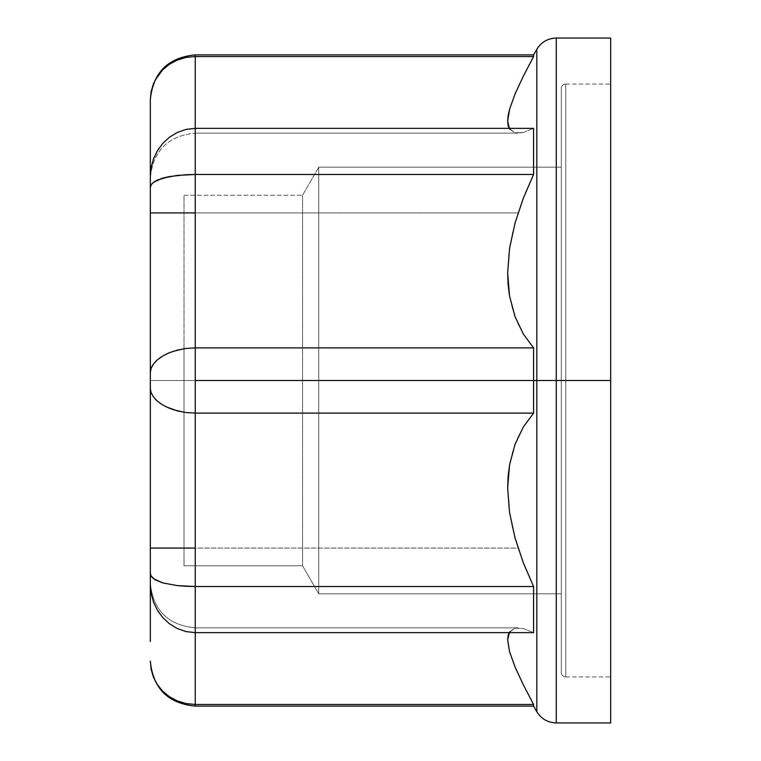 <?xml version="1.0" encoding="UTF-8"?>
<svg xmlns="http://www.w3.org/2000/svg" width="761" height="761" viewBox="0 0 761 761"><rect width="100%" height="100%" fill="white"/><g stroke="black" fill="none" stroke-linecap="round" stroke-linejoin="round"><path stroke-width="0.57" stroke-dasharray="3.81 2.85" d="M556.272 722.95L556.272 380.5L556.272 722.95L556.272 380.5L536.819 380.5L536.819 49.275L536.819 380.5L556.272 380.5L556.272 38.05L556.272 380.5L610.674 380.5L610.674 38.05L610.674 380.5L565.756 380.5L565.756 84.081L565.756 676.919A4.49 4.49 0 0 1 561.266 672.429L561.266 88.571A4.49 4.49 0 0 1 565.756 84.081L565.756 676.919L565.756 380.5L610.674 380.5L565.756 380.5L610.674 380.5L610.674 676.919L610.674 380.5L556.272 380.5L556.272 38.05M150.326 641.523L150.326 388.462L151.116 392.724L150.326 388.462L150.326 380.5L195.244 380.5L195.244 548.072L518.089 548.072L512.486 527.925L508.919 507.891L507.654 488.067L508.862 469.413L512.448 452.243L518.022 437.08L525.204 424.001L533.585 413.109L195.244 413.109L184.01 412.253L184.01 565.756L302.545 565.756L318.745 593.827L318.745 167.173L561.266 167.173L561.266 593.827L318.745 593.827L302.545 565.756L302.545 195.244L318.745 167.173L318.745 593.827L318.745 167.173L302.545 195.244L302.545 565.756L184.01 565.756L184.01 195.244L302.545 195.244L184.01 195.244L184.01 565.756L184.01 195.244L184.01 348.747L186.026 348.462L177.256 350.127L169.389 352.724L162.692 356.043L157.337 359.877L153.475 363.996L151.116 368.276L150.326 372.538L150.326 119.477M536.819 49.275L536.819 380.5L533.585 380.5L533.585 347.891L525.233 337.047L518.079 324.062L512.476 308.871L508.909 291.891L507.654 273.113L508.89 253.384L512.486 233.075L518.089 212.928L525.242 193.332L533.585 174.478L533.585 128.362L523.34 132.443L515.007 132.804L509.138 128.362L515.007 132.804L523.273 132.452L533.585 128.362L523.34 132.443L515.064 132.814L509.613 129.151L508.158 125.746L507.654 121.237L508.12 115.767L509.547 109.384L515.007 94.107L523.273 76.29L533.585 56.533L533.585 54.887L533.585 56.533L195.244 56.533L186.026 57.436L195.244 56.533L195.244 133.127L195.244 128.362L195.244 133.127L195.244 128.362L186.026 129.408L177.256 132.462L169.389 137.265L162.692 143.515L157.337 150.887L153.475 159.001L151.116 167.639L150.326 176.466L151.116 167.639L153.475 159.001L157.365 150.849M525.242 193.332L533.585 174.478L195.244 174.478L195.244 212.928L518.089 212.928L525.242 193.332M173.089 409.637L169.389 408.276L177.256 410.873L186.026 412.538L195.244 413.109L195.244 586.522L177.256 585.59L162.692 582.888L153.475 578.664L151.116 576.077L150.326 573.271L150.326 176.466M165.898 406.707L162.683 404.947M159.867 403.111L157.327 401.114M155.273 399.145L153.303 396.776M150.326 661.081L151.116 669.309L150.326 661.081M150.326 235.881L150.326 357.432M150.326 403.568L150.326 525.119M157.337 610.113L153.475 601.999L151.116 593.361L150.326 582.955L151.116 593.361L153.475 601.999L157.337 610.113L162.692 617.485L169.389 623.735L177.256 628.538L186.026 631.592L195.244 632.638L195.244 627.873L195.244 704.467L185.865 703.535M177.494 701.014L169.389 696.705L162.692 691.188L157.308 684.548M155.215 681L151.116 669.309L153.475 677.242L157.337 684.596L162.692 691.188L169.389 696.705L177.256 700.91L186.026 703.564L195.244 704.467L195.244 706.113L195.244 704.467L533.585 704.467L523.34 684.843L515.064 667.036L509.613 651.854L507.654 639.906L509.547 631.953L515.007 628.196L523.273 628.548L533.585 632.638L195.244 632.638L195.244 627.873L195.244 632.638L186.026 631.592L177.256 628.538L169.389 623.735L162.692 617.485M177.256 60.09L169.351 64.324L177.408 60.024M157.337 76.404L153.475 83.758L151.116 91.691L150.326 99.919L151.116 91.691L153.475 83.758L157.403 76.309M195.244 54.887L195.244 56.533L195.244 54.887M154.607 181.537L162.692 178.112L169.389 176.552L186.026 174.707L195.244 174.478L195.244 347.891L186.026 348.462L195.244 347.891L195.244 380.5L150.326 380.5L150.326 372.538L151.553 367.211M151.116 184.923L150.326 187.729L151.743 184.01M158.954 148.347L162.692 143.515L169.408 137.256M169.389 137.265L177.256 132.462L186.026 129.408L195.244 128.362L195.244 174.478L195.244 128.362L195.244 133.137L195.244 128.362L533.585 128.362L533.585 174.478L195.244 174.478M153.313 364.215L155.273 361.856M157.327 359.886L159.867 357.889M162.692 356.043L165.898 354.293M169.389 352.724L173.089 351.363M151.116 392.724L153.475 397.004L157.337 401.123L162.692 404.957L169.389 408.276M150.326 584.534L150.326 573.271L151.116 576.077M151.144 576.125L151.867 577.133M155.491 579.996L162.692 582.888L177.275 585.599M195.244 586.522L195.244 704.467L533.585 704.467L533.585 706.113L533.585 704.467L523.34 684.843L515.064 667.036L509.613 651.854L508.158 645.452L507.654 639.906L508.12 635.397L509.547 631.953L515.007 628.196L523.273 628.548L533.585 632.638L523.34 628.557L515.064 628.186L509.138 632.638L515.064 628.186L523.34 628.557L533.585 632.638L195.244 632.638L195.244 586.522L533.585 586.522L525.242 567.649L518.089 548.072L195.244 548.072L195.244 586.522L533.585 586.522L533.585 632.638L533.585 586.522L525.242 567.649L518.089 548.072L512.486 527.925L508.919 507.891L507.654 488.067L508.862 469.413L512.448 452.243L518.022 437.08L525.204 424.001L533.585 413.109L195.244 413.109L195.244 347.891L533.585 347.891L525.233 337.047L518.079 324.062L512.476 308.871L508.909 291.891L507.654 273.113L508.89 253.384L512.486 233.075L518.089 212.928L195.244 212.928L195.244 347.891L533.585 347.891L533.585 413.109L533.585 380.5L536.819 380.5L536.819 711.725M162.607 617.38L158.84 612.481M523.273 132.452L533.585 128.362L195.244 128.362L195.244 133.137C167.972 135.81 153.009 150.783 150.326 178.045C153.009 150.783 167.972 135.81 195.244 133.137L518.089 133.137L523.273 132.452M507.654 121.237L509.547 109.384L515.007 94.107L523.273 76.29L533.585 56.533L195.244 56.533L195.244 133.137L518.089 133.137L515.064 132.814L509.613 129.151L507.654 121.17M536.819 380.5L536.819 711.725L536.819 380.5M610.674 380.5L610.674 722.95L610.674 380.5M561.266 672.429L561.266 88.571L561.266 672.429A4.49 4.49 0 0 0 565.756 676.919L565.756 84.081A4.49 4.49 0 0 0 561.266 88.571L561.266 672.429M561.266 167.173L561.266 593.827L561.266 167.173L318.745 167.173L318.745 593.827L561.266 593.827L561.266 167.173M184.01 348.747L184.01 412.253M302.545 565.756L302.545 195.244L302.545 565.756M565.756 676.919L610.674 676.919M195.244 627.863C167.972 625.19 153.009 610.217 150.326 582.955C153.009 610.217 167.972 625.19 195.244 627.863L518.089 627.863L195.244 627.863M565.756 84.081L610.674 84.081"/><path stroke-width="1.14" d="M150.326 525.119L150.326 548.072L195.244 548.072L150.326 548.072L150.326 573.271L151.116 576.077L155.215 579.844L162.692 582.888L177.256 585.59L195.244 586.522L195.244 380.5L195.244 413.109L533.585 413.109L533.585 380.5L195.244 380.5L195.244 174.478L186.026 174.707L195.244 174.478L195.244 128.362L186.026 129.408L177.256 132.462L169.389 137.265L162.692 143.515L157.337 150.887L153.475 159.001L151.116 167.639L150.326 176.466L150.326 212.928L195.244 212.928L150.326 212.928L150.326 372.538L151.116 368.276L153.475 363.996L157.337 359.877L162.692 356.043L169.389 352.724L177.256 350.127L186.026 348.462L195.244 347.891L195.244 174.478L533.585 174.478L533.585 128.362L533.585 174.478L523.34 198.155L515.064 222.963L509.613 248.086L507.654 272.914L508.12 284.747L509.547 296.01L515.007 316.595L523.273 333.927L533.585 347.891L533.585 380.5L536.819 380.5L536.819 49.275C541.309 42.083 547.796 38.335 556.272 38.05L556.272 380.5L610.674 380.5L610.674 38.05L610.674 380.5L556.272 380.5L556.272 38.05L556.272 380.5L536.819 380.5L536.819 49.275L536.819 380.5L556.272 380.5L556.272 722.95L556.272 380.5L556.272 722.95L610.674 722.95L610.674 380.5L610.674 722.95M508.12 125.603L509.547 129.047L507.654 121.094L508.12 125.603M508.158 115.548L507.654 121.094L509.613 109.146L508.158 115.548M515.064 93.964L509.613 109.146L515.064 93.964L523.34 76.157L515.064 93.964M150.326 176.466L151.116 167.639L153.475 159.001L157.337 150.887L162.692 143.515L169.389 137.265L177.256 132.462L186.026 129.408L195.244 128.362L195.244 56.533L533.585 56.533L523.34 76.157L533.585 56.533L533.585 54.887L533.585 56.533L195.244 56.533L186.026 57.436L177.256 60.09L169.389 64.295L162.692 69.812L155.215 80L151.116 91.691L150.326 99.919L150.326 235.881M184.01 412.253L173.089 409.637M169.408 408.276L162.692 404.957L169.389 408.276L177.256 410.873L186.026 412.538L195.244 413.109L186.026 412.538L177.256 410.873L165.898 406.707M162.683 404.947L159.867 403.111M157.327 401.114L155.273 399.145M153.475 397.004L151.116 392.724L153.475 397.004L157.337 401.123L162.692 404.957L157.337 401.123L153.475 397.004L151.116 392.724L150.326 388.462L150.326 403.568M150.326 388.471L150.326 641.523M150.326 119.477L150.326 99.805L151.116 91.691L153.475 83.758L157.337 76.404L162.692 69.812L157.337 76.404L162.692 69.812L169.389 64.295L162.692 69.812L169.389 64.295L177.256 60.09L186.026 57.436L177.256 60.09L186.026 57.436L195.244 56.533L195.244 54.887L195.244 174.478L177.256 175.411L162.692 178.112L153.475 182.336L151.116 184.923L150.326 187.729L151.116 184.923L153.475 182.336L157.337 180.053L169.389 176.552L186.026 174.707L169.389 176.552L162.692 178.112L154.607 181.537M150.326 357.432L150.326 388.462L151.116 392.724M186.026 703.564L177.256 700.91L186.026 703.564L195.244 704.467L195.244 706.113L195.244 704.467L186.026 703.564L177.256 700.91L169.389 696.705L162.692 691.188L157.337 684.596L153.475 677.242L151.116 669.309L150.326 661.081L151.116 669.309L155.215 681M157.337 684.596L162.692 691.188L169.389 696.705L177.256 700.91M507.654 639.725L509.547 651.616L515.007 666.893L523.273 684.71L533.585 704.467L533.585 706.113L533.585 704.467L195.244 704.467L195.244 632.638L186.026 631.592L177.256 628.538L169.389 623.735L162.692 617.485L157.337 610.113L153.475 601.999L151.116 593.361L150.326 584.534L151.116 593.361L153.475 601.999L157.337 610.113L162.692 617.485L169.389 623.735L177.256 628.538L186.026 631.592L195.244 632.638L195.244 586.522L177.256 585.59L162.692 582.888L153.475 578.664L151.116 576.077L150.326 573.271L150.326 584.534M195.244 174.478L533.585 174.478L523.34 198.155L515.064 222.963L509.613 248.086L507.654 272.914L509.547 296.01L515.007 316.595L523.273 333.927L533.585 347.891L195.244 347.891L195.244 380.5L533.585 380.5L533.585 347.891L195.244 347.891L186.026 348.462L177.256 350.127L169.389 352.724L162.692 356.043L157.337 359.877L153.475 363.996L151.116 368.276L150.326 372.538L150.355 389.175M151.743 184.01L153.475 182.336L151.116 184.923M157.365 150.849L158.954 148.347M151.553 367.211L153.313 364.215M155.273 361.856L157.327 359.886M159.867 357.889L162.692 356.043M165.898 354.293L169.389 352.724M173.089 351.363L184.01 348.747M177.313 585.599L185.969 586.284M155.215 579.844L154.521 579.416M151.867 577.133L155.491 579.996M186.026 586.293L195.244 586.522L195.244 632.638L533.585 632.638L533.585 586.522L195.244 586.522L195.244 413.109L533.585 413.109L523.34 426.969L515.064 444.243L509.613 464.6L507.654 487.744L509.547 512.457L515.007 537.827L523.273 562.683L533.585 586.522L195.244 586.522M158.84 612.481L157.289 610.018M153.684 602.569L153.494 602.056M507.654 639.763L508.158 635.254L509.613 631.849L507.654 639.763L509.547 651.616L515.007 666.893L523.273 684.71L533.585 704.467L195.244 704.467L195.244 632.638L533.585 632.638L533.585 586.522L523.273 562.683L515.007 537.827L509.547 512.457L507.654 487.744L508.158 475.825L509.613 464.6L515.064 444.243L523.34 426.969L533.585 413.109L533.585 380.5L536.819 380.5L536.819 711.725L536.819 380.5L536.819 711.725L533.585 706.113L195.244 706.113C167.972 703.43 153.009 688.467 150.326 661.195M533.585 128.362L195.244 128.362L533.585 128.362M556.272 38.05L610.674 38.05M150.326 99.805C153.009 72.533 167.972 57.57 195.244 54.887L533.585 54.887L536.819 49.275M536.819 711.725C541.309 718.917 547.796 722.665 556.272 722.95"/></g></svg>
